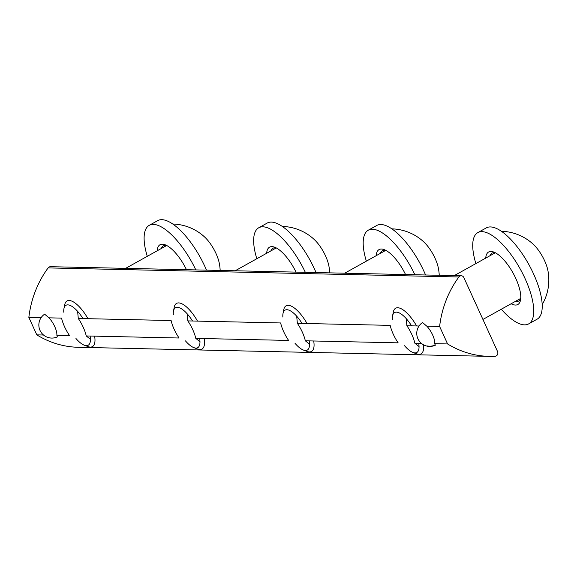 <?xml version="1.0" encoding="UTF-8"?>
<svg xmlns="http://www.w3.org/2000/svg" width="577" height="577" viewBox="0 0 577 577"><rect width="100%" height="100%" fill="white"/><g stroke="black" fill="none" stroke-linecap="round" stroke-linejoin="round"><path stroke-width="0.87" d="M406.237 318.612L406.893 325.738L419.025 326.005M421.419 343.365L414.863 343.221A22.2 8.222 -119.1 0 0 411.834 334.501A22.2 8.222 -119.1 0 0 406.893 325.738M390.182 325.37A22.2 8.222 -119.1 0 0 393.211 334.09A22.2 8.222 -119.1 0 0 398.152 342.846L305.32 340.798A22.2 8.222 -119.1 0 0 302.298 332.078A22.2 8.222 -119.1 0 0 297.357 323.322L390.182 325.37M296.693 316.196L297.357 323.322M280.646 322.954A22.2 8.222 -119.1 0 0 283.675 331.667A22.2 8.222 -119.1 0 0 288.608 340.43L195.783 338.382A22.2 8.222 -119.1 0 0 192.754 329.662A22.2 8.222 -119.1 0 0 187.821 320.899L280.646 322.954M187.157 313.773L187.821 320.899M171.109 320.531A22.2 8.222 -119.1 0 0 174.139 329.251A22.2 8.222 -119.1 0 0 179.072 338.007L86.247 335.958A22.2 8.222 -119.1 0 0 83.218 327.238A22.2 8.222 -119.1 0 0 78.284 318.482L171.109 320.531M77.621 311.356L78.284 318.482M43.405 315.107L44.602 314.14L48.901 317.833L61.573 318.115A22.2 8.222 -119.1 0 0 64.595 326.827A22.2 8.222 -119.1 0 0 69.536 335.59L56.871 335.309L57.303 336.968M458.895 276.982A3.267 2.964 -88.7 0 1 463.843 277.559L497.562 351.552A3.267 2.964 -88.7 0 1 495.037 356.29A97.953 88.923 -88.7 0 1 489.137 356.37A97.953 88.923 -88.7 0 1 447.579 343.942L439.616 326.467A97.953 88.923 -88.7 0 1 458.895 276.982L48.129 267.908A3.267 2.964 -88.7 0 1 50.502 266.697L461.268 275.77M421.311 323.452L422.508 322.485L426.807 326.178L439.616 326.467M447.579 343.942L434.777 343.661A13.062 4.84 -119.1 0 0 432.642 334.963A13.062 4.84 -119.1 0 0 426.807 326.178M56.871 335.309A13.062 4.84 -119.1 0 0 54.743 326.611A13.062 4.84 -119.1 0 0 48.901 317.833M414.863 343.221L419.046 346.561M305.32 340.798L309.51 344.144M195.783 338.382L199.974 341.721M86.247 335.958L90.438 339.305M489.137 356.37L78.371 347.296A97.953 88.923 -88.7 0 1 36.813 334.869L28.85 317.393A97.953 88.923 -88.7 0 1 48.129 267.908M43.513 335.013L36.813 334.869M434.777 343.661L435.202 345.313M28.85 317.393L41.118 317.66M313.7 340.985A26.124 9.672 60.9 0 1 311.515 351.458A26.124 9.672 60.9 0 1 307.094 351.436L303.408 350.066A22.856 8.467 60.9 0 1 295.02 343.308M309.185 340.884A22.856 8.467 60.9 0 1 303.408 350.066M439.241 275.287A48.749 48.749 0 0 0 438.39 268.233A22.856 8.467 -119.1 0 0 423.72 241.864A48.749 48.749 0 0 0 391.855 228.86M420.943 265.168A45.713 16.928 -119.1 0 0 417.128 258.301M282.867 317.069A22.856 8.467 60.9 0 1 283.026 313.434L283.797 309.575A26.124 9.672 60.9 0 1 286.113 305.803A26.124 9.672 60.9 0 1 307.051 323.538M283.026 313.434A22.856 8.467 60.9 0 1 302.052 323.423M204.164 338.562A26.124 9.672 60.9 0 1 201.979 349.035A26.124 9.672 60.9 0 1 197.558 349.02L193.872 347.642A22.856 8.467 60.9 0 1 185.477 340.892M199.642 338.461A22.856 8.467 60.9 0 1 193.872 347.642M329.705 272.863A48.749 48.749 0 0 0 328.854 265.817A22.856 8.467 -119.1 0 0 314.176 239.448A48.749 48.749 0 0 0 282.319 226.436M311.407 262.751A45.713 16.928 -119.1 0 0 307.584 255.885M173.331 314.653A22.856 8.467 60.9 0 1 173.489 311.01L174.261 307.152A26.124 9.672 60.9 0 1 176.576 303.387A26.124 9.672 60.9 0 1 197.514 321.115M173.489 311.01A22.856 8.467 60.9 0 1 192.516 321.007M405.552 274.544A30.04 11.122 -119.1 0 0 384.174 249.61A30.04 11.122 -119.1 0 0 376.19 255.683M385.732 250.31A27.429 10.155 -119.1 0 0 382.479 250.692A27.429 10.155 -119.1 0 0 380.409 253.339M425.566 274.984A52.24 19.351 -119.1 0 0 424.081 271.601A52.24 19.351 -119.1 0 0 376.774 225.47L368.292 230.187A52.24 19.351 60.9 0 1 414.87 274.746M384.982 250.202A27.429 10.155 -119.1 0 0 384.65 250.981M366.352 261.157A52.24 19.351 60.9 0 1 368.292 230.187M423.431 344.757A26.124 9.672 60.9 0 1 421.051 353.874A26.124 9.672 60.9 0 1 416.63 353.86L412.944 352.482A22.856 8.467 60.9 0 1 404.556 345.731M418.722 343.301A22.856 8.467 60.9 0 1 412.944 352.482M542.185 304.584A48.749 48.749 0 0 0 547.926 270.649A22.856 8.467 -119.1 0 0 533.256 244.28A48.749 48.749 0 0 0 501.399 231.276M530.479 267.591A45.713 16.928 -119.1 0 0 526.664 260.725M392.403 319.492A22.856 8.467 60.9 0 1 392.562 315.85L393.334 311.991A26.124 9.672 60.9 0 1 395.649 308.226A26.124 9.672 60.9 0 1 416.587 325.955M392.562 315.85A22.856 8.467 60.9 0 1 411.589 325.846M186.479 269.704A30.04 11.122 -119.1 0 0 165.101 244.771A30.04 11.122 -119.1 0 0 157.117 250.844M166.659 245.47A27.429 10.155 -119.1 0 0 163.406 245.852A27.429 10.155 -119.1 0 0 161.329 248.499M206.494 270.144A52.24 19.351 -119.1 0 0 205.008 266.762A52.24 19.351 -119.1 0 0 157.701 220.63L149.219 225.347A52.24 19.351 60.9 0 1 195.798 269.906M165.909 245.362A27.429 10.155 -119.1 0 0 165.57 246.141M147.279 256.318A52.24 19.351 60.9 0 1 149.219 225.347M494.186 253.397A27.429 10.155 60.9 0 1 494.525 252.625M528.633 323.906L537.115 319.189A52.24 19.351 -119.1 0 0 533.617 274.017A52.24 19.351 -119.1 0 0 486.31 227.886L477.828 232.603A52.24 19.351 60.9 0 1 525.142 278.741A52.24 19.351 60.9 0 1 528.633 323.906A52.24 19.351 60.9 0 1 501.29 309.229M489.945 255.755A27.429 10.155 60.9 0 1 492.015 253.108A27.429 10.155 60.9 0 1 495.268 252.726M511.135 303.754A30.04 11.122 -119.1 0 0 520.504 300.17A30.04 11.122 -119.1 0 0 515.831 278.532A30.04 11.122 -119.1 0 0 493.71 252.026A30.04 11.122 -119.1 0 0 485.733 258.099M520.425 299.167A27.429 10.155 60.9 0 1 519.588 299.045M475.888 263.581A52.24 19.351 60.9 0 1 477.828 232.603M520.728 298.482A27.429 10.155 60.9 0 1 518.687 301.043A27.429 10.155 60.9 0 1 515.348 301.41M94.621 336.146A26.124 9.672 60.9 0 1 92.443 346.618A26.124 9.672 60.9 0 1 90.358 347.094A26.124 9.672 60.9 0 1 88.014 346.597L84.329 345.226A22.856 8.467 60.9 0 1 75.94 338.475M63.787 312.229A22.856 8.467 60.9 0 1 63.946 308.594A22.856 8.467 60.9 0 1 67.797 304.872A22.856 8.467 60.9 0 1 82.98 318.583M90.106 336.045A22.856 8.467 60.9 0 1 86.384 345.659A22.856 8.467 60.9 0 1 84.329 345.226M63.946 308.594L64.725 304.735A26.124 9.672 60.9 0 1 67.04 300.963A26.124 9.672 60.9 0 1 69.117 300.487A26.124 9.672 60.9 0 1 87.971 318.699M201.871 260.328A45.713 16.928 -119.1 0 0 198.048 253.462M220.169 270.447A48.749 48.749 0 0 0 219.318 263.393A22.856 8.467 -119.1 0 0 216.007 253.512A22.856 8.467 -119.1 0 0 204.64 237.024A48.749 48.749 0 0 0 172.783 224.02M296.015 272.12A30.04 11.122 -119.1 0 0 274.638 247.187A30.04 11.122 -119.1 0 0 271.94 246.617A30.04 11.122 -119.1 0 0 266.653 253.26M276.195 247.886A27.429 10.155 -119.1 0 0 275.128 247.771A27.429 10.155 -119.1 0 0 272.943 248.269A27.429 10.155 -119.1 0 0 270.873 250.916M316.03 272.568A52.24 19.351 -119.1 0 0 314.544 269.185A52.24 19.351 -119.1 0 0 267.238 223.047L258.756 227.764A52.24 19.351 60.9 0 1 305.334 272.33M275.445 247.785A27.429 10.155 -119.1 0 0 275.114 248.557A30.04 11.122 60.9 0 1 275.142 248.478M256.815 258.741A52.24 19.351 60.9 0 1 258.756 227.764M44.927 313.982A13.062 13.062 0 0 0 40.455 331.292A13.062 13.062 0 0 0 57.448 336.845A13.062 13.033 62.9 0 1 49.68 337.877M427.478 345.991A13.062 12.824 -5.1 0 0 435.447 344.916M344.714 273.195L385.797 250.339M235.178 270.779L276.253 247.922M482.927 319.442L520.735 298.41M454.25 275.618L495.333 252.762M422.833 322.327A13.062 13.062 0 0 0 416.81 334.523A13.062 13.062 0 0 0 435.354 345.197M125.642 268.355L166.717 245.499"/></g></svg>
